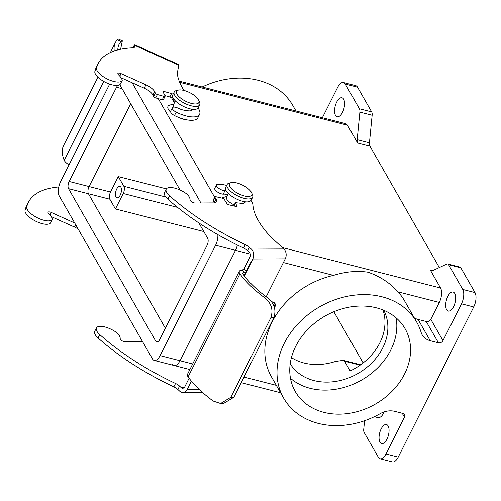 <?xml version="1.0" encoding="UTF-8"?>
<svg xmlns="http://www.w3.org/2000/svg" width="501" height="501" viewBox="0 0 501 501"><rect width="100%" height="100%" fill="white"/><g stroke="black" fill="none" stroke-linecap="round" stroke-linejoin="round"><path stroke-width="0.75" d="M109.663 84.112L60.583 181.694A10.69 4.929 -75.7 0 0 59.318 196.079L152.448 358.904A10.69 4.929 -75.7 0 0 154.239 360.432A10.69 4.929 -75.7 0 0 160.063 355.622L215.593 245.221A10.69 4.929 -75.7 0 0 217.841 234.625M200.92 202.974L132.176 82.778M117.942 85.345A5.348 2.461 -75.7 0 0 116.539 87.249L69.157 181.462A5.348 2.461 -75.7 0 0 68.524 188.652L155.83 341.3A5.348 2.461 -75.7 0 0 156.725 342.064A5.348 2.461 -75.7 0 0 159.637 339.659L207.019 245.452A5.348 2.461 -75.7 0 0 207.652 238.257L198.891 222.932M180.072 190.042L120.346 85.608A5.348 2.461 -75.7 0 0 119.47 84.851M214.641 197.225L158.26 98.641L214.641 197.225M172.369 363.995A10.69 4.929 -75.7 0 0 174.16 365.523A10.69 4.929 -75.7 0 0 179.984 360.714L235.514 250.312A10.69 4.929 -75.7 0 0 237.336 245.008A10.69 4.929 -75.7 0 1 235.514 250.312L250.368 254.113M166.382 188.871L118.305 176.584L110.527 192.04L89.078 186.554A5.348 2.461 -75.7 0 0 88.439 193.743L165.374 328.255L88.439 193.743A5.348 2.461 -75.7 0 1 89.078 186.554L130.723 103.751L89.078 186.554L69.157 181.462M226.771 196.461L222.695 197.613A13.364 5.091 26.7 0 0 221.68 198.052M372.143 115.261L359.881 112.13A5.348 2.461 -75.7 0 0 359.417 108.78L371.679 111.911A5.348 2.461 104.3 0 1 372.143 115.261L369.45 142.823A5.348 2.461 -75.7 0 0 369.913 146.173L439.327 267.534M369.913 146.173L357.651 143.035L347.456 125.206A10.69 4.929 -75.7 0 0 345.659 123.678L179.195 81.118M414.302 317.859A17.823 14.285 150.2 0 0 418.066 319.413L426.257 321.504A3.563 2.856 150.2 0 0 430.804 319.344L439.314 302.416A10.69 4.929 -75.7 0 0 440.579 288.031L430.384 270.196L432.457 270.728M178.362 117.297A13.364 5.091 26.7 0 0 183.892 119.332A13.364 5.091 26.7 0 0 187.042 119.883M173.86 103.945L169.776 105.097A13.364 5.091 26.7 0 0 170.716 112.23M382.927 309.931A53.914 43.211 150.2 0 1 350.193 370.934L344.632 361.221L343.279 360.338L335.407 361.471A53.914 43.211 -29.8 0 1 291.425 357.601M383.76 310.276A53.914 43.211 -29.8 0 1 345.458 379.05A53.914 43.211 -29.8 0 1 290.198 363.789M203.807 231.531L115.449 208.942L123.227 193.486A5.348 2.461 -75.7 0 0 123.86 186.297L118.305 176.584M388.131 425.938A9.801 4.515 -75.7 0 0 386.484 424.535A9.801 4.515 -75.7 0 0 379.677 432.914A9.801 4.515 -75.7 0 0 381.63 443.529A9.801 4.515 -75.7 0 0 387.793 437.216A9.801 4.515 -75.7 0 0 388.131 425.938M364.571 420.721L363.745 429.175A5.348 2.461 -75.7 0 0 364.208 432.526L378.349 457.25A10.69 4.929 -75.7 0 0 380.14 458.778A10.69 4.929 -75.7 0 0 385.964 453.969L404.47 417.164L402.247 413.275M374.366 416.707L377.967 417.627A10.69 4.929 -75.7 0 0 383.791 412.818L384.273 411.86M404.47 417.164A3.563 2.856 -29.8 0 0 404.501 414.615A3.563 2.856 -29.8 0 0 402.892 413.438L394.7 411.346A17.823 14.285 -29.8 0 0 380.29 413.619A76.634 61.423 -29.8 0 1 283.647 398.138L271.473 376.858A76.634 61.423 -29.8 0 1 333.516 275.368C345.778 271.623 357.276 270.571 368.016 272.206C380.071 276.414 390.066 282.965 398.007 291.851A76.634 61.423 -29.8 0 1 404.52 300.763L416.688 322.043A76.634 61.423 -29.8 0 1 421.141 332.407A17.823 14.285 -29.8 0 0 422.174 334.818A17.823 14.285 -29.8 0 0 430.24 340.686L438.425 342.784L426.257 321.504M154.239 360.432L174.16 365.523A10.69 4.929 -75.7 0 0 179.984 360.714L235.514 250.312L215.593 245.221M343.642 99.173A9.801 4.515 -75.7 0 0 341.995 97.77A9.801 4.515 -75.7 0 0 335.194 106.149A9.801 4.515 -75.7 0 0 337.142 116.764A9.801 4.515 -75.7 0 0 343.304 110.452A9.801 4.515 -75.7 0 0 343.642 99.173M359.417 108.78L345.277 84.055A10.69 4.929 -75.7 0 0 343.486 82.527A10.69 4.929 -75.7 0 0 337.661 87.337L322.375 117.722M357.651 143.035A5.348 2.461 104.3 0 1 357.188 139.685L369.45 142.823M359.881 112.13L357.188 139.685M454.758 293.454A9.801 4.515 -75.7 0 0 453.117 292.052A9.801 4.515 -75.7 0 0 446.31 300.431A9.801 4.515 -75.7 0 0 448.257 311.046A9.801 4.515 -75.7 0 0 454.426 304.733A9.801 4.515 -75.7 0 0 454.758 293.454M430.804 319.344L442.972 340.624L461.477 303.819A10.69 4.929 -75.7 0 0 462.749 289.434L448.608 264.716A5.348 2.461 -75.7 0 0 447.712 263.952A5.348 2.461 -75.7 0 0 446.786 264.065L432.206 270.847A5.348 2.461 104.3 0 1 431.28 270.96A5.348 2.461 104.3 0 1 430.384 270.196M380.14 458.778L392.402 461.909A10.69 4.929 -75.7 0 0 398.22 457.1L473.739 306.956A10.69 4.929 -75.7 0 0 475.004 292.571L460.864 267.847L448.608 264.716M376.451 307.833A63.27 50.707 150.2 0 0 307.883 329.307A63.27 50.707 150.2 0 0 295.252 391.5A63.27 50.707 150.2 0 0 375.343 404.107A63.27 50.707 150.2 0 0 405.09 328.681A63.27 50.707 150.2 0 0 376.451 307.833M442.972 340.624A3.563 2.856 -29.8 0 1 438.425 342.784M283.647 398.138A76.634 61.423 -29.8 0 1 319.676 306.775A76.634 61.423 -29.8 0 1 416.688 322.043M371.679 111.911L357.539 87.187A10.69 4.929 -75.7 0 0 355.741 85.658L343.486 82.527M295.972 110.971L292.872 105.554A76.634 61.423 150.2 0 0 202.154 86.992M447.712 263.952L459.968 267.083A5.348 2.461 104.3 0 1 460.864 267.847M333.848 311.722L363.137 362.937M110.527 192.04A5.348 2.461 -75.7 0 0 109.894 199.229L115.449 208.942M120.904 187.224A5.88 2.712 -75.7 0 0 119.921 186.378A5.88 2.712 -75.7 0 0 115.837 191.407A5.88 2.712 -75.7 0 0 117.009 197.776A5.88 2.712 -75.7 0 0 120.703 193.987A5.88 2.712 -75.7 0 0 120.904 187.224M290.461 378.28A63.27 50.707 150.2 0 0 361.584 380.052A63.27 50.707 150.2 0 0 396.122 317.847M228.299 193.43L226.458 197.087A9.212 3.513 26.7 0 0 234.249 204.896M175.381 100.914L173.546 104.571A9.212 3.513 26.7 0 0 174.11 107.095M227.135 184.518L225.65 187.462A14.26 5.436 26.7 0 0 235.946 198.722A14.26 5.436 26.7 0 0 251.126 200.275L252.61 197.325A14.26 5.436 -153.3 0 1 237.43 195.778A14.26 5.436 -153.3 0 1 227.135 184.518A14.26 5.436 -153.3 0 1 229.27 183.084L231.337 182.589A12.475 4.753 26.7 0 0 238.476 193.699A12.475 4.753 26.7 0 0 251.646 192.804A12.475 4.753 26.7 0 0 236.904 182.971A12.475 4.753 26.7 0 0 231.337 182.589M251.646 192.804L252.479 194.757A14.26 5.436 -153.3 0 1 252.61 197.325M174.216 92.002L172.739 94.946A14.26 5.436 26.7 0 0 183.034 106.206A14.26 5.436 26.7 0 0 198.214 107.759L199.692 104.815A14.26 5.436 -153.3 0 1 184.518 103.262A14.26 5.436 -153.3 0 1 174.216 92.002A14.26 5.436 -153.3 0 1 176.358 90.568L178.425 90.08A12.475 4.753 26.7 0 0 185.558 101.183A12.475 4.753 26.7 0 0 198.734 100.294A12.475 4.753 26.7 0 0 183.992 90.456A12.475 4.753 26.7 0 0 178.425 90.08M198.734 100.294L199.567 102.242A14.26 5.436 -153.3 0 1 199.692 104.815M244.106 275.594L253.049 258.359A7.127 5.279 -90.3 0 0 251.352 249.097L283.848 248.934L274.147 240.01A71.286 27.167 26.7 0 1 265.643 231.074A108.454 41.326 26.7 0 1 252.917 205.028A22.482 8.567 26.7 0 0 250.97 200.532M283.848 248.934A7.127 5.279 89.7 0 1 285.257 258.842L253.011 258.998L253.049 258.359M266.181 296.767L285.257 258.842M191.344 381.048L186.829 390.022A7.127 5.279 -90.3 0 1 182.834 392.533A7.127 5.279 -90.3 0 1 179.834 391.294L177.874 389.49L179.577 386.102L181.212 387.605L184.199 387.592M189.109 378.236L184.75 386.904A3.563 2.637 89.7 0 1 182.708 388.225A3.563 2.637 89.7 0 1 181.212 387.605M251.352 249.097L249.392 247.287A7.127 2.718 -153.3 0 0 245.365 244.663A137.562 52.417 -153.3 0 1 169.576 195.759A14.26 5.436 -153.3 0 1 166.232 189.127A14.26 5.436 -153.3 0 1 174.768 188.138A14.26 5.436 -153.3 0 1 187.537 194.601L187.75 194.851A17.823 6.789 -153.3 0 1 190.029 199.861A3.294 1.252 26.7 0 0 191.77 201.878A3.294 1.252 26.7 0 0 195.039 203.005L213.501 202.911A10.69 4.077 -153.3 0 0 216.507 201.69A10.69 4.077 -153.3 0 0 215.987 198.972L214.923 197.294A1.785 0.676 26.7 0 1 214.835 196.843A1.785 0.676 26.7 0 1 215.825 196.699L222.194 198.171A1.785 0.676 -153.3 0 1 224.298 199.461L226.897 203.544A1.785 0.676 26.7 0 0 229.001 204.834L236.134 206.481A1.785 0.676 -153.3 0 0 237.123 206.343A1.785 0.676 -153.3 0 0 237.042 205.886L235.376 203.274A1.785 0.676 26.7 0 1 235.288 202.824A1.785 0.676 26.7 0 1 236.265 202.673A10.897 4.152 26.7 0 0 238.288 202.993A35.646 13.583 -153.3 0 1 240.931 203.3A9.882 3.764 26.7 0 0 245.221 202.279A9.882 3.764 26.7 0 0 245.371 201.797M214.835 196.843L213.132 200.231A1.785 0.676 26.7 0 0 213.219 200.682L214.284 202.36A10.69 4.077 -153.3 0 1 214.56 202.83M245.365 244.663L243.661 248.051A137.562 52.417 -153.3 0 1 167.873 199.141A14.26 5.436 -153.3 0 1 164.528 192.509L166.232 189.127M243.661 248.051A7.127 2.718 -153.3 0 1 247.688 250.675L249.323 252.178A3.563 2.637 89.7 0 1 250.137 256.888L244.1 268.905L246.592 271.198M226.665 185.445A22.482 8.567 26.7 0 0 217.415 184.268A5.862 2.236 -153.3 0 0 216.463 184.875L214.76 188.257A5.862 2.236 -153.3 0 0 217.184 191.814A5.862 2.236 -153.3 0 0 223.214 194.181L224.918 190.8A5.862 2.236 -153.3 0 1 218.887 188.426A5.862 2.236 -153.3 0 1 216.463 184.875M226.139 190.749A10.897 4.152 26.7 0 0 224.918 190.8M227.686 194.651A10.897 4.152 26.7 0 0 223.214 194.181M173.847 386.866L175.55 383.478A137.562 52.417 -153.3 0 1 99.762 334.568A14.26 5.436 -153.3 0 1 96.417 327.936L94.714 331.324A14.26 5.436 -153.3 0 0 98.058 337.956A137.562 52.417 -153.3 0 0 173.847 386.866A7.127 2.718 -153.3 0 1 177.874 389.49M142.622 341.732L125.225 341.814A3.294 1.252 26.7 0 1 121.95 340.693A3.294 1.252 26.7 0 1 120.209 338.67A17.823 6.789 -153.3 0 0 117.935 333.666L117.722 333.415A14.26 5.436 -153.3 0 0 104.953 326.953A14.26 5.436 -153.3 0 0 96.417 327.936M175.55 383.478A7.127 2.718 -153.3 0 1 179.577 386.102M267.803 297.976A79.884 30.442 -153.3 0 1 242.828 273.828A4.853 1.847 -153.3 0 1 242.797 272.982A4.853 1.847 -153.3 0 1 244.388 272.431L242.014 270.252A8.937 3.407 26.7 0 0 239.303 271.273A8.937 3.407 26.7 0 0 239.923 273.828A83.98 32.001 26.7 0 0 264.979 297.989L267.803 297.976C274.385 303.387 276.389 309.987 273.815 317.772L270.816 317.784C273.427 310.038 271.486 303.437 264.979 297.989M245.935 271.955L244.388 272.431M230.836 397.274L233.835 397.262L223.54 403.493L220.628 403.505L230.836 397.274L270.816 317.784M233.835 397.262L273.815 317.772M239.303 271.273L187.474 374.316A8.937 3.407 26.7 0 0 188.1 376.871A83.98 32.001 26.7 0 0 213.15 401.032L220.628 403.505M242.014 270.252L244.1 268.905M272.87 303.819A13.978 5.329 -153.3 0 1 273.903 304.282L274.817 302.986A18.074 6.889 26.7 0 0 271.342 301.477M274.366 307.326L274.761 306.556L273.903 304.282M274.467 307.658L275.669 305.266L274.761 306.556M274.817 302.986L275.669 305.266M186.829 390.022L187.418 389.421L199.179 389.365M173.045 94.332A1.785 0.676 26.7 0 0 171.555 93.568L164.19 91.514A1.785 0.676 -153.3 0 0 163.05 91.62A1.785 0.676 -153.3 0 0 163.088 91.984L165.067 95.904A1.785 0.676 26.7 0 1 165.105 96.273A1.785 0.676 26.7 0 1 163.971 96.374L157.395 94.539A1.785 0.676 -153.3 0 1 155.385 93.199L154.571 91.589A10.69 4.077 26.7 0 0 145.954 84.813L121.048 73.634A3.294 1.252 -153.3 0 0 117.885 73.434A3.294 1.252 -153.3 0 0 118.53 74.849A17.823 6.789 26.7 0 1 122.175 80.204L122.225 80.417A14.26 5.436 26.7 0 1 122.213 80.442A14.26 5.436 26.7 0 1 107.634 79.183A14.26 5.436 26.7 0 1 96.568 68.111A137.562 52.417 26.7 0 1 98.227 63.477A137.562 52.417 26.7 0 1 132.79 47.833A7.127 0.758 114.2 0 1 134.85 44.858A7.127 0.758 114.2 0 1 134.894 45.478L178.732 65.149L177.673 71.324A71.286 27.167 -153.3 0 0 178.224 78.225A108.454 41.326 -153.3 0 0 183.967 90.449M178.732 65.149A7.127 0.758 -65.8 0 0 178.694 64.535L134.85 44.858M174.818 102.041A1.785 0.676 -153.3 0 1 173.133 100.807L171.862 98.296A1.785 0.676 26.7 0 0 169.852 96.956L164.904 95.572M157.395 94.539L155.692 97.927L162.268 99.762A1.785 0.676 26.7 0 0 163.401 99.655L165.105 96.273M155.692 97.927A1.785 0.676 -153.3 0 1 153.682 96.587L152.868 94.971A10.69 4.077 26.7 0 0 144.25 88.195L121.029 77.774M122.2 80.467L120.522 83.805A14.26 5.436 26.7 0 1 120.509 83.83A14.26 5.436 26.7 0 1 105.93 82.571A14.26 5.436 26.7 0 1 94.864 71.493A137.562 52.417 26.7 0 1 96.524 66.858L98.227 63.477M132.79 47.833A7.127 2.718 26.7 0 0 134.581 47.025A7.127 2.718 26.7 0 0 134.675 46.725L134.4 47.282M134.894 45.478L134.675 46.725M197.882 117.748A22.482 8.567 -153.3 0 1 174.48 115.568L176.183 112.18A22.482 8.567 -153.3 0 0 199.586 114.366L197.882 117.748M198.064 108.009A22.482 8.567 -153.3 0 1 199.586 114.366M192.453 109.281A9.882 3.764 -153.3 0 1 192.309 109.769A9.882 3.764 -153.3 0 1 187.656 110.727A35.646 13.583 -153.3 0 0 184.938 110.333A10.897 4.152 -153.3 0 1 177.511 107.909A5.862 2.236 26.7 0 0 172.357 107.765L170.653 111.153A5.862 2.236 26.7 0 0 174.48 115.568M172.357 107.765A5.862 2.236 26.7 0 0 176.183 112.18M78.175 229.045A10.69 4.077 26.7 0 0 74.436 227.009L51.215 216.589M58.774 186.929A137.562 52.417 26.7 0 0 28.413 202.285L26.71 205.673A137.562 52.417 26.7 0 0 25.05 210.307A14.26 5.436 26.7 0 0 36.116 221.379A14.26 5.436 26.7 0 0 50.695 222.638A14.26 5.436 26.7 0 0 50.707 222.613L52.386 219.281M74.705 222.976L51.234 212.443A3.294 1.252 -153.3 0 0 48.065 212.249A3.294 1.252 -153.3 0 0 48.71 213.664A17.823 6.789 26.7 0 1 52.361 219.018L52.411 219.231A14.26 5.436 26.7 0 1 52.398 219.256A14.26 5.436 26.7 0 1 37.819 217.998A14.26 5.436 26.7 0 1 26.753 206.926A137.562 52.417 26.7 0 1 28.413 202.285M114.259 50.989A83.98 32.001 -153.3 0 1 115.443 42.447A83.98 32.001 -153.3 0 1 117.278 39.754L121.092 41.464A79.884 30.442 26.7 0 0 119.106 44.288A79.884 30.442 26.7 0 0 117.81 49.931M121.092 41.464L122.344 40.831L120.609 49.28M69.044 164.873A8.937 3.407 -153.3 0 1 64.197 160.232A83.98 32.001 -153.3 0 1 63.621 145.49L97.945 77.242M122.344 40.831L118.461 39.091L117.278 39.754M160.063 355.622L192.685 363.958M68.524 188.652L109.894 199.229M155.83 341.3L157.878 341.826M116.539 87.249L122.1 88.671M179.671 82.314L347.456 125.206M282.389 247.588L440.579 288.031M360.125 365.179L344.632 361.221M165.862 197.037L123.86 186.297M177.573 207.383L123.227 193.486M243.987 377.078L276.327 385.344M283.391 262.549L333.516 275.368M382.557 412.498L383.791 412.818M462.749 289.434L475.004 292.571M385.964 453.969L398.22 457.1M461.477 303.819L473.739 306.956M345.277 84.055L357.539 87.187M398.007 291.851L439.314 302.416M418.066 319.413L430.24 340.686M235.376 203.274L234.011 205.992M237.042 205.886L236.71 206.544M214.923 197.294L213.219 200.682M215.987 198.972L214.284 202.36M169.576 195.759L167.873 199.141M249.392 247.287L247.688 250.675M253.011 258.998L244.444 276.038M191.52 381.261L187.418 389.421M98.058 337.956L99.762 334.568M188.1 376.871L239.923 273.828M173.91 99.261L173.133 100.807M172.62 96.799L171.862 98.296M171.555 93.568L169.852 96.956M164.19 91.514L163.52 92.842M163.971 96.374L162.268 99.762M155.385 93.199L153.682 96.587M154.571 91.589L152.868 94.971M145.954 84.813L144.25 88.195M121.048 73.634L119.777 76.158M96.568 68.111L94.864 71.493M74.436 227.009L75.638 224.617M49.962 214.967L51.234 212.443M25.05 210.307L26.753 206.926M64.197 160.232L103.807 81.463M174.16 365.523L189.873 369.538M241.181 382.658L280.547 392.721M360.676 364.784L343.279 360.338M244.757 201.709L244.006 203.199M191.839 109.193L191.094 110.683M235.288 202.824L233.729 205.924M182.834 392.533L202.517 392.44M122.213 80.442L120.509 83.83M50.695 222.638L52.398 219.256M110.37 52.536L115.443 42.447"/></g></svg>
